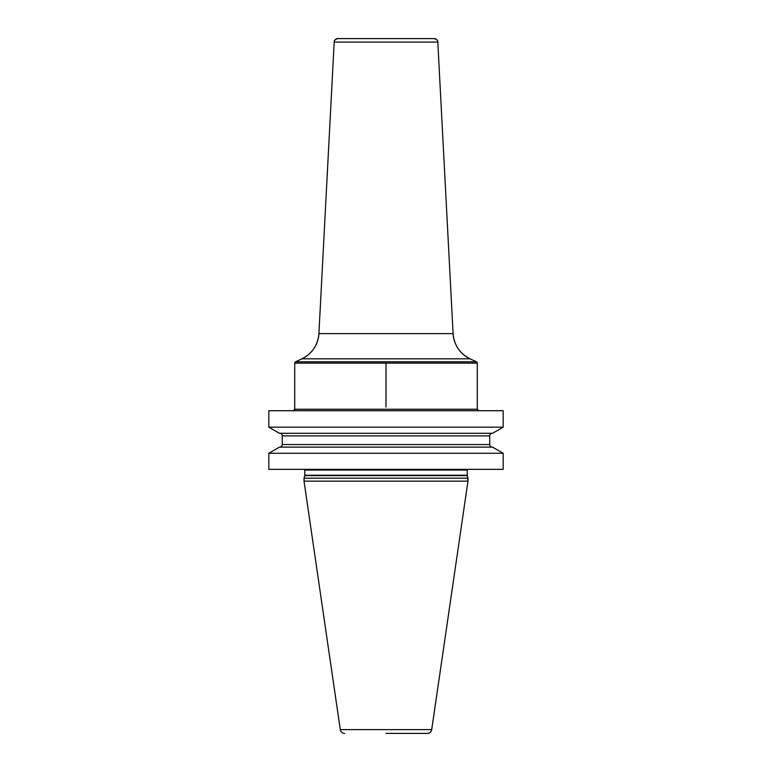 <?xml version="1.0" encoding="UTF-8"?>
<svg xmlns="http://www.w3.org/2000/svg" width="772" height="772" viewBox="0 0 772 772"><rect width="100%" height="100%" fill="white"/><g stroke="black" fill="none" stroke-linecap="round" stroke-linejoin="round"><path stroke-width="1.16" d="M503.18 453.251L492.575 447.123L503.18 453.251L503.18 469.347L503.18 453.251L503.18 469.347L268.82 469.347L268.82 453.251L279.425 447.123L268.82 453.251L503.18 453.251L492.575 447.123L279.425 447.123M268.82 410.714L268.82 427.167L503.18 427.167L503.18 410.714L503.18 427.167L503.18 410.714L268.82 410.714L268.82 427.167L279.425 433.295L268.82 427.167M386 733.4L427.341 733.4A4.429 4.429 0 0 0 431.712 729.617L467.967 481.149L431.712 729.617L467.967 481.149L467.272 475.629A1.476 1.476 0 0 1 467.224 475.253L467.224 470.08A1.476 1.476 0 0 1 467.427 469.347A1.476 1.476 0 0 0 467.224 470.08A1.476 1.476 0 0 1 467.427 469.347M304.776 470.08A1.476 1.476 0 0 0 304.573 469.347A1.476 1.476 0 0 1 304.776 470.08L304.776 475.253L304.776 470.08L467.224 470.08L467.224 475.253L467.224 470.08M304.728 475.629A1.476 1.476 0 0 0 304.776 475.253A1.476 1.476 0 0 1 304.728 475.629L304.033 478.196L304.728 475.629L467.272 475.629A1.476 1.476 0 0 1 467.224 475.253L304.776 475.253M304.033 481.149L340.288 729.617A4.429 4.429 0 0 0 344.659 733.4A4.429 4.429 0 0 1 340.288 729.617L304.033 481.149L467.967 481.149L467.967 478.196L304.033 478.196L304.033 481.149L304.033 478.196M503.18 427.167L492.575 433.295L503.18 427.167L492.575 433.295L279.425 433.295M492.304 447.123A2.586 2.586 0 0 1 489.718 444.547A2.586 2.586 0 0 0 492.304 447.123A2.586 2.586 0 0 1 489.718 444.547L489.718 435.881A2.586 2.586 0 0 1 492.304 433.295A2.586 2.586 0 0 0 489.718 435.881A2.586 2.586 0 0 1 492.304 433.295M282.282 435.881A2.586 2.586 0 0 0 279.696 433.295A2.586 2.586 0 0 1 282.282 435.881L282.282 444.547L282.282 435.881L489.718 435.881L489.718 444.547L489.718 435.881M279.696 447.123A2.586 2.586 0 0 0 282.282 444.547A2.586 2.586 0 0 1 279.696 447.123M477.279 363.12L477.279 407.018L477.279 363.12A1.476 1.476 0 0 0 476.42 361.778L470.09 358.826A29.5 29.5 0 0 1 453.096 333.629L437.811 42.093A3.686 3.686 0 0 0 434.134 38.6L337.866 38.6A3.686 3.686 0 0 0 334.189 42.093L318.904 333.629A29.5 29.5 0 0 1 301.91 358.826L295.579 361.778A1.476 1.476 0 0 0 294.721 363.12L294.721 409.237A1.476 1.476 0 0 1 293.254 410.714L294.721 409.237L477.279 409.237L477.279 363.12A1.476 1.476 0 0 0 476.42 361.778L470.09 358.826A29.5 29.5 0 0 1 453.096 333.629L437.811 42.093A3.686 3.686 0 0 0 434.134 38.6C436.855 39.391 438.081 40.559 437.811 42.093L334.189 42.093L318.904 333.629L453.096 333.629C454.119 345.161 459.784 353.557 470.09 358.826L301.91 358.826L295.579 361.778L476.42 361.778L477.279 363.12L386 363.12L386 407.018M426.569 38.6L386 38.6M386 363.12L294.721 363.12L294.721 409.237M268.82 453.251L268.82 469.347M431.712 729.617A4.429 4.429 0 0 1 427.341 733.4A4.429 4.429 0 0 0 431.712 729.617L340.288 729.617M467.967 481.149L467.272 475.629A1.476 1.476 0 0 1 467.224 475.253M478.746 410.714A1.476 1.476 0 0 1 477.279 409.237L478.746 410.714A1.476 1.476 0 0 1 477.279 409.237M467.967 478.196L467.272 475.629M489.718 444.547L282.282 444.547M294.721 363.12L295.579 361.778M470.09 358.826L476.42 361.778M318.904 333.629C317.881 345.161 312.216 353.557 301.91 358.826M437.811 42.093L453.096 333.629M334.189 42.093C333.919 40.559 335.144 39.391 337.866 38.6"/></g></svg>
